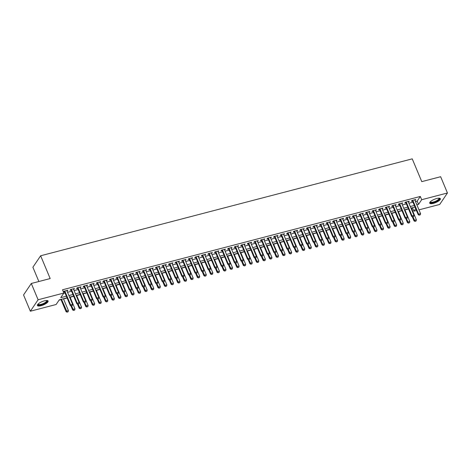 <?xml version="1.0" encoding="UTF-8"?>
<svg xmlns="http://www.w3.org/2000/svg" width="471" height="471" viewBox="0 0 471 471"><rect width="100%" height="100%" fill="white"/><g stroke="black" fill="none" stroke-linecap="round" stroke-linejoin="round"><path stroke-width="0.71" d="M44.398 300.845A5.782 1.76 -22.7 0 1 48.101 301.034A5.782 1.76 -22.7 0 1 41.13 305.679A5.782 1.76 -22.7 0 1 37.433 305.496A5.782 1.76 -22.7 0 1 44.398 300.845M436.676 198.526A5.782 1.76 -22.7 0 1 440.373 198.715A5.782 1.76 -22.7 0 1 433.408 203.36A5.782 1.76 -22.7 0 1 429.711 203.172A5.782 1.76 -22.7 0 1 436.676 198.526M38.863 281.511L32.893 267.234L40.641 255.777L412.237 158.851L421.769 181.635L440.644 176.713L447.45 192.986L439.702 204.449L418.978 209.854M416.458 210.508L413.932 211.167L415.663 208.606M411.507 208.194L412.572 207.911L413.932 211.167M59.087 300.115L61.024 299.609M63.544 298.95L67.141 298.013M70.114 297.242L73.706 296.3M76.679 295.529L80.27 294.593M83.243 293.816L86.835 292.88M89.808 292.102L93.399 291.166M96.372 290.389L99.964 289.453M102.937 288.676L106.528 287.74M109.502 286.963L113.093 286.027M116.066 285.255L119.663 284.313M122.637 283.542L126.228 282.606M129.201 281.829L132.793 280.893M135.766 280.115L139.357 279.179M142.33 278.402L145.922 277.466M148.895 276.689L152.486 275.753M155.459 274.976L159.051 274.04M162.024 273.262L165.615 272.326M168.589 271.555L172.18 270.613M175.153 269.842L178.75 268.906M181.724 268.129L185.315 267.192M188.288 266.415L191.88 265.479M194.853 264.702L198.444 263.766M201.417 262.989L205.009 262.053M207.982 261.275L211.573 260.339M214.546 259.568L218.138 258.626M221.111 257.855L224.702 256.919M227.676 256.142L231.273 255.205M234.246 254.428L237.837 253.492M240.811 252.715L244.402 251.779M247.375 251.002L250.966 250.066M253.94 249.289L257.531 248.352M260.504 247.581L264.096 246.639M267.069 245.868L270.66 244.926M273.633 244.155L277.225 243.219M280.198 242.441L283.795 241.505M286.768 240.728L290.36 239.792M293.333 239.015L296.924 238.079M299.897 237.302L303.489 236.365M306.462 235.588L310.053 234.652M313.027 233.881L316.618 232.939M319.591 232.168L323.183 231.232M326.156 230.454L329.747 229.518M332.72 228.741L336.318 227.805M339.291 227.028L342.882 226.092M345.855 225.315L349.447 224.379M352.42 223.601L356.011 222.665M358.984 221.894L362.576 220.952M365.549 220.181L369.14 219.245M372.114 218.467L375.705 217.531M378.678 216.754L382.269 215.818M385.243 215.041L388.84 214.105M391.813 213.328L395.404 212.392M398.378 211.614L401.969 210.678M404.942 209.901L408.534 208.965M67.059 297.819L59.269 299.85L56.126 304.496L30.356 311.219L38.104 299.762L63.873 293.039L60.735 297.684L66.382 296.212M38.104 299.762L31.298 283.483L23.55 294.946L30.356 311.219M67.035 291.09L67.889 290.23L63.95 291.261L63.444 292.008L64.515 291.749M73.6 289.377L74.453 288.517L70.515 289.547L69.991 290.319L71.08 290.036M80.164 287.663L81.018 286.804L77.079 287.834L76.555 288.605L77.644 288.323M86.735 285.956L87.582 285.096L83.644 286.121L83.12 286.898L84.215 286.609M93.299 284.243L94.147 283.383L90.208 284.407L89.684 285.185L90.779 284.896M99.864 282.529L100.712 281.67L96.773 282.694L96.249 283.471L97.344 283.183M106.428 280.816L107.282 279.957L103.337 280.981L102.819 281.758L103.908 281.475M112.993 279.103L113.847 278.243L109.908 279.274L109.384 280.045L110.473 279.762M119.557 277.39L120.411 276.53L116.472 277.56L115.948 278.332L117.038 278.049M126.122 275.676L126.976 274.817L123.037 275.847L122.513 276.618L123.602 276.336M132.687 273.969L133.54 273.103L129.602 274.134L129.078 274.911L130.167 274.622M139.257 272.256L140.105 271.396L136.166 272.421L135.642 273.198L136.737 272.909M145.822 270.542L146.669 269.683L142.731 270.707L142.207 271.484L143.302 271.196M152.386 268.829L153.234 267.97L149.295 268.994L148.771 269.771L149.866 269.489M158.951 267.116L159.799 266.256L155.86 267.287L155.342 268.058L156.431 267.775M165.515 265.403L166.369 264.543L162.43 265.573L161.906 266.345L162.995 266.062M172.08 263.689L172.934 262.83L168.995 263.86L168.471 264.631L169.56 264.349M178.644 261.976L179.498 261.117L175.559 262.147L175.035 262.918L176.125 262.635M185.209 260.269L186.063 259.409L182.124 260.434L181.6 261.211L182.689 260.922M191.779 258.555L192.627 257.696L188.688 258.72L188.165 259.497L189.26 259.209M198.344 256.842L199.192 255.983L195.253 257.007L194.729 257.784L195.824 257.496M204.909 255.129L205.756 254.269L201.818 255.294L201.294 256.071L202.389 255.788M211.473 253.416L212.321 252.556L208.382 253.586L207.858 254.358L208.953 254.075M218.038 251.702L218.891 250.843L214.953 251.873L214.429 252.644L215.518 252.362M224.602 249.989L225.456 249.13L221.517 250.16L220.993 250.931L222.082 250.649M231.167 248.282L232.02 247.422L228.082 248.447L227.558 249.224L228.647 248.935M237.731 246.569L238.585 245.709L234.646 246.733L234.122 247.51L235.212 247.222M244.296 244.855L245.15 243.996L241.211 245.02L240.687 245.797L241.782 245.509M250.866 243.142L251.714 242.282L247.775 243.307L247.251 244.084L248.347 243.801M257.431 241.429L258.279 240.569L254.34 241.599L253.816 242.371L254.911 242.088M263.995 239.715L264.843 238.856L260.905 239.886L260.381 240.657L261.476 240.375M270.56 238.002L271.414 237.143L267.469 238.173L266.951 238.944L268.04 238.662M277.125 236.289L277.978 235.429L274.04 236.46L273.516 237.231L274.605 236.948M283.689 234.582L284.543 233.722L280.604 234.746L280.08 235.524L281.169 235.235M290.254 232.868L291.107 232.009L287.169 233.033L286.645 233.81L287.734 233.522M296.818 231.155L297.672 230.295L293.733 231.32L293.209 232.097L294.304 231.814M303.389 229.442L304.237 228.582L300.298 229.613L299.774 230.384L300.869 230.101M309.953 227.728L310.801 226.869L306.862 227.899L306.338 228.67L307.433 228.388M316.518 226.015L317.366 225.156L313.427 226.186L312.903 226.957L313.998 226.675M323.082 224.302L323.936 223.442L319.992 224.473L319.473 225.244L320.563 224.961M329.647 222.595L330.501 221.735L326.562 222.759L326.038 223.537L327.127 223.248M336.212 220.881L337.065 220.022L333.127 221.046L332.603 221.823L333.692 221.535M342.776 219.168L343.63 218.309L339.691 219.333L339.167 220.11L340.256 219.822M349.341 217.455L350.194 216.595L346.256 217.62L345.732 218.397L346.821 218.114M355.911 215.742L356.759 214.882L352.82 215.912L352.296 216.684L353.391 216.401M362.476 214.028L363.324 213.169L359.385 214.199L358.861 214.97L359.956 214.688M369.04 212.315L369.888 211.455L365.949 212.486L365.425 213.257L366.52 212.974M375.605 210.608L376.459 209.742L372.514 210.773L371.996 211.55L373.085 211.261M382.169 208.894L383.023 208.035L379.084 209.059L378.56 209.836L379.65 209.548M388.734 207.181L389.588 206.322L385.649 207.346L385.125 208.123L386.214 207.835M395.299 205.468L396.152 204.608L392.213 205.633L391.689 206.41L392.779 206.127M401.863 203.755L402.717 202.895L398.778 203.925L398.254 204.697L399.343 204.414M408.434 202.041L409.281 201.182L405.343 202.212L404.819 202.983L405.914 202.701M415.499 201.535L417.176 201.099L420.32 196.454L62.513 289.783L63.873 293.039M63.697 293.303L65.022 292.956M67.541 292.297L71.586 291.243M74.106 290.583L78.151 289.53M80.671 288.876L84.715 287.816M87.235 287.163L91.286 286.103M93.8 285.45L97.85 284.396M100.37 283.736L104.415 282.682M106.935 282.023L110.979 280.969M113.499 280.31L117.544 279.256M120.064 278.596L124.109 277.543M126.628 276.883L130.673 275.829M133.193 275.176L137.238 274.116M139.757 273.463L143.802 272.409M146.322 271.749L150.373 270.695M152.892 270.036L156.937 268.982M159.457 268.323L163.502 267.269M166.022 266.61L170.066 265.556M172.586 264.896L176.631 263.842M179.151 263.189L183.195 262.129M185.715 261.476L189.76 260.416M192.28 259.762L196.325 258.709M198.844 258.049L202.895 256.995M205.415 256.336L209.46 255.282M211.979 254.623L216.024 253.569M218.544 252.909L222.589 251.855M225.109 251.202L229.153 250.142M231.673 249.489L235.718 248.429M238.238 247.775L242.282 246.722M244.802 246.062L248.847 245.008M251.367 244.349L255.417 243.295M257.937 242.636L261.982 241.582M264.502 240.922L268.547 239.869M271.066 239.209L275.111 238.155M277.631 237.502L281.676 236.442M284.196 235.788L288.24 234.729M290.76 234.075L294.805 233.021M297.325 232.362L301.369 231.308M303.889 230.649L307.94 229.595M310.46 228.935L314.504 227.882M317.024 227.222L321.069 226.168M323.589 225.515L327.633 224.455M330.153 223.802L334.198 222.742M336.718 222.088L340.763 221.034M343.282 220.375L347.327 219.321M349.847 218.662L353.892 217.608M356.412 216.948L360.462 215.895M362.976 215.235L367.027 214.181M369.547 213.522L373.591 212.468M376.111 211.815L380.156 210.755M382.676 210.101L386.72 209.047M389.24 208.388L393.285 207.334M395.805 206.675L399.85 205.621M402.369 204.962L406.414 203.908M408.934 203.248L412.979 202.194M414.998 200.328L415.846 199.469L411.907 200.499L411.383 201.27L412.478 200.987M31.298 283.483L50.173 278.561L40.641 255.777M420.32 196.454L421.68 199.71L447.45 192.986M416.864 204.791L418.542 204.355L421.68 199.71M68.901 295.553L72.946 294.499M75.466 293.839L79.517 292.785M82.031 292.126L86.081 291.072M88.601 290.419L92.646 289.359M95.166 288.705L99.21 287.646M101.73 286.992L105.775 285.938M108.295 285.279L112.339 284.225M114.859 283.566L118.904 282.512M121.424 281.852L125.469 280.798M127.988 280.139L132.039 279.085M134.553 278.426L138.604 277.372M141.123 276.718L145.168 275.659M147.688 275.005L151.733 273.945M154.252 273.292L158.297 272.238M160.817 271.579L164.862 270.525M167.382 269.865L171.426 268.811M173.946 268.152L177.991 267.098M180.511 266.439L184.555 265.385M187.075 264.731L191.126 263.672M193.646 263.018L197.69 261.958M200.21 261.305L204.255 260.251M206.775 259.592L210.82 258.538M213.339 257.878L217.384 256.825M219.904 256.165L223.949 255.111M226.469 254.452L230.513 253.398M233.033 252.739L237.078 251.685M239.598 251.031L243.648 249.971M246.168 249.318L250.213 248.264M252.733 247.605L256.777 246.551M259.297 245.891L263.342 244.838M265.862 244.178L269.907 243.124M272.426 242.465L276.471 241.411M278.991 240.752L283.036 239.698M285.556 239.044L289.6 237.985M292.12 237.331L296.171 236.271M298.691 235.618L302.735 234.564M305.255 233.904L309.3 232.851M311.82 232.191L315.864 231.137M318.384 230.478L322.429 229.424M324.949 228.765L328.993 227.711M331.513 227.057L335.558 225.998M338.078 225.344L342.123 224.284M344.642 223.631L348.693 222.577M351.207 221.918L355.258 220.864M357.777 220.204L361.822 219.15M364.342 218.491L368.387 217.437M370.907 216.778L374.951 215.724M377.471 215.064L381.516 214.011M384.036 213.357L388.08 212.297M390.6 211.644L394.645 210.59M397.165 209.931L401.215 208.877M403.729 208.217L407.78 207.163M410.3 206.504L414.345 205.45M415.016 207.057L410.971 208.117M408.451 208.771L404.406 209.825M401.887 210.484L397.842 211.538M395.322 212.197L391.277 213.251M388.758 213.911L384.707 214.964M382.193 215.624L378.142 216.678M375.623 217.337L371.578 218.391M369.058 219.044L365.013 220.104M362.493 220.758L358.449 221.817M355.929 222.471L351.884 223.525M349.364 224.184L345.32 225.238M342.8 225.897L338.755 226.951M336.235 227.611L332.19 228.665M329.671 229.324L325.62 230.378M323.1 231.031L319.055 232.091M316.536 232.745L312.491 233.804M309.971 234.458L305.926 235.512M303.406 236.171L299.362 237.225M296.842 237.884L292.797 238.938M290.277 239.598L286.233 240.652M283.713 241.311L279.668 242.365M277.148 243.024L273.098 244.078M270.578 244.732L266.533 245.791M264.013 246.445L259.968 247.499M257.449 248.158L253.404 249.212M250.884 249.871L246.839 250.925M244.319 251.585L240.275 252.639M237.755 253.298L233.71 254.352M231.19 255.011L227.146 256.065M224.626 256.719L220.575 257.778M218.055 258.432L214.011 259.492M211.491 260.145L207.446 261.199M204.926 261.858L200.881 262.912M198.362 263.572L194.317 264.625M191.797 265.285L187.752 266.339M185.233 266.998L181.188 268.052M178.668 268.705L174.623 269.765M172.103 270.419L168.053 271.479M165.539 272.132L161.488 273.186M158.968 273.845L154.924 274.899M152.404 275.559L148.359 276.612M145.839 277.272L141.795 278.326M139.275 278.985L135.23 280.039M132.71 280.698L128.665 281.752M126.146 282.406L122.101 283.465M119.581 284.119L115.53 285.179M113.016 285.832L108.966 286.886M106.446 287.546L102.401 288.599M99.881 289.259L95.837 290.313M93.317 290.972L89.272 292.026M86.752 292.685L82.708 293.739M80.188 294.393L76.143 295.452M73.623 296.106L69.578 297.166M417.176 201.099L418.542 204.355M415.081 199.669L415.322 200.246M408.516 201.382L408.757 201.959M401.951 203.095L402.193 203.672M395.387 204.808L395.628 205.38M388.822 206.522L389.064 207.093M382.258 208.229L382.499 208.806M375.693 209.942L375.935 210.519M369.129 211.656L369.364 212.233M362.564 213.369L362.8 213.946M355.994 215.082L356.235 215.659M349.429 216.795L349.67 217.367M342.864 218.509L343.106 219.08M336.3 220.222L336.541 220.793M329.735 221.929L329.977 222.506M323.171 223.643L323.412 224.22M316.606 225.356L316.848 225.933M310.042 227.069L310.277 227.646M303.471 228.782L303.713 229.359M296.907 230.496L297.148 231.067M290.342 232.209L290.583 232.78M283.777 233.916L284.019 234.493M277.213 235.63L277.454 236.207M270.648 237.343L270.89 237.92M264.084 239.056L264.325 239.633M257.519 240.769L257.755 241.346M250.949 242.483L251.19 243.054M244.384 244.196L244.626 244.767M237.82 245.903L238.061 246.48M231.255 247.616L231.496 248.193M224.691 249.33L224.932 249.907M218.126 251.043L218.367 251.62M211.561 252.756L211.803 253.333M204.997 254.47L205.232 255.041M198.426 256.183L198.668 256.754M191.862 257.896L192.103 258.467M185.297 259.603L185.539 260.18M178.733 261.317L178.974 261.894M172.168 263.03L172.41 263.607M165.604 264.743L165.845 265.32M159.039 266.456L159.28 267.033M152.474 268.17L152.71 268.741M145.904 269.883L146.145 270.454M139.339 271.59L139.581 272.167M132.775 273.304L133.016 273.881M126.21 275.017L126.452 275.594M119.646 276.73L119.887 277.307M113.081 278.443L113.323 279.02M106.517 280.157L106.758 280.728M99.952 281.87L100.188 282.441M93.388 283.583L93.623 284.154M86.817 285.291L87.058 285.868M80.253 287.004L80.494 287.581M73.688 288.717L73.929 289.294M67.123 290.43L67.365 291.007M419.284 215.1L420.267 214.841L419.284 215.1L418.595 214.152L418.219 214.705L412.237 200.41M414.757 199.757L420.562 213.634L418.595 214.152L412.784 200.269M420.267 214.841L420.562 213.634M418.219 214.705L419.219 215.194M412.284 216.725L414.027 220.899L414.403 220.346L416.376 219.833L411.424 207.994M415.033 221.388L416.081 221.04L415.033 221.388L414.027 220.899M412.937 216.831L415.092 221.293M416.376 219.833L416.081 221.04M439.113 198.185A5.004 1.525 -22.7 0 1 438.26 200.246A5.004 1.525 -22.7 0 1 433.408 202.512A5.004 1.525 -22.7 0 1 430.223 201.906M430.382 201.741A4.633 1.413 157.3 0 0 430.417 201.882A4.633 1.413 157.3 0 0 433.379 202.035A4.633 1.413 157.3 0 0 438.96 198.309A4.633 1.413 157.3 0 0 438.878 198.185M429.676 202.842A5.74 1.754 157.3 0 0 433.202 202.824A5.74 1.754 157.3 0 0 440.161 198.456M46.835 300.504A5.004 1.525 -22.7 0 1 47.094 300.698A5.004 1.525 -22.7 0 1 43.538 303.978A5.004 1.525 -22.7 0 1 38.004 304.79A5.004 1.525 -22.7 0 1 37.945 304.225M38.104 304.06A4.633 1.413 157.3 0 0 38.139 304.207A4.633 1.413 157.3 0 0 38.204 304.313A4.633 1.413 157.3 0 0 43.144 303.642A4.633 1.413 157.3 0 0 46.682 300.628A4.633 1.413 157.3 0 0 46.617 300.522A4.633 1.413 157.3 0 0 46.605 300.504M37.397 305.167A5.74 1.754 157.3 0 0 43.226 304.36A5.74 1.754 157.3 0 0 47.889 300.775M412.72 216.813L413.703 216.554L412.72 216.813L412.025 215.865L411.648 216.419L405.672 202.124M408.192 201.47L413.997 215.347L412.025 215.865L406.22 201.982M413.703 216.554L413.997 215.347M411.648 216.419L412.655 216.907M406.149 218.526L407.138 218.267L406.149 218.526L405.46 217.573L405.084 218.132L399.108 203.837M401.628 203.178L407.433 217.06L405.46 217.573L399.655 203.696M407.138 218.267L407.433 217.06M405.084 218.132L406.09 218.621M399.585 220.24L400.574 219.981L399.585 220.24L398.896 219.286L398.519 219.845L392.537 205.55M395.057 204.891L400.868 218.774L398.896 219.286L393.091 205.409M400.574 219.981L400.868 218.774M398.519 219.845L399.526 220.328M393.02 221.953L394.003 221.694L393.02 221.953L392.331 220.999L391.954 221.558L385.973 207.264M388.493 206.604L394.304 220.487L392.331 220.999L386.526 207.116M394.003 221.694L394.304 220.487M391.954 221.558L392.955 222.041M405.714 218.438L407.462 222.612L407.839 222.059L409.811 221.541L404.86 209.707M408.469 223.101L409.517 222.748L408.469 223.101L407.462 222.612M406.373 218.544L408.528 223.007M409.811 221.541L409.517 222.748M399.149 220.151L400.898 224.326L401.274 223.766L403.247 223.254L398.295 211.42M401.898 224.814L402.946 224.461L401.898 224.814L400.898 224.326M399.808 220.257L401.963 224.72M403.247 223.254L402.946 224.461M392.584 221.865L394.333 226.039L394.71 225.479L396.676 224.967L391.731 213.133M395.334 226.527L396.382 226.174L395.334 226.527L394.333 226.039M393.238 221.971L395.399 226.433M396.676 224.967L396.382 226.174M386.02 223.578L387.768 227.752L388.145 227.193L390.112 226.681L385.166 214.847M388.769 228.235L389.817 227.887L388.769 228.235L387.768 227.752M386.673 223.684L388.834 228.147M390.112 226.681L389.817 227.887M386.455 223.66L387.439 223.407L386.455 223.66L385.767 222.712L385.39 223.272L379.408 208.977M381.928 208.317L387.733 222.2L385.767 222.712L379.962 208.83M387.439 223.407L387.733 222.2M385.39 223.272L386.391 223.754M379.455 225.285L381.204 229.465L381.581 228.906L383.547 228.394L378.596 216.56M382.205 229.948L383.253 229.601L382.205 229.948L381.204 229.465M380.109 225.397L382.269 229.854M383.547 228.394L383.253 229.601M379.891 225.374L380.874 225.12L379.891 225.374L379.202 224.426L378.825 224.985L372.844 210.684M375.363 210.031L381.169 223.913L379.202 224.426L373.397 210.543M380.874 225.12L381.169 223.913M378.825 224.985L379.826 225.468M372.891 226.998L374.639 231.179L375.016 230.619L376.983 230.107L372.031 218.273M375.64 231.661L376.688 231.314L375.64 231.661L374.639 231.179M373.544 227.104L375.705 231.567M376.983 230.107L376.688 231.314M373.326 227.087L374.31 226.834L373.326 227.087L372.638 226.139L372.261 226.692L366.279 212.397M368.799 211.744L374.604 225.627L372.638 226.139L366.827 212.256M374.31 226.834L374.604 225.627M372.261 226.692L373.262 227.181M366.326 228.712L368.069 232.892L368.446 232.333L370.418 231.82L365.467 219.986M369.076 233.375L370.124 233.027L369.076 233.375L368.069 232.892M366.98 228.818L369.14 233.28M370.418 231.82L370.124 233.027M366.762 228.8L367.745 228.541L366.762 228.8L366.073 227.852L365.696 228.406L359.714 214.111M362.234 213.457L368.039 227.334L366.073 227.852L360.262 213.969M367.745 228.541L368.039 227.334M365.696 228.406L366.697 228.894M359.762 230.425L361.504 234.599L361.881 234.046L363.853 233.528L358.902 221.694M362.511 235.088L363.559 234.735L362.511 235.088L361.504 234.599M360.415 230.531L362.57 234.994M363.853 233.528L363.559 234.735M360.197 230.513L361.18 230.254L360.197 230.513L359.503 229.56L359.126 230.119L353.15 215.824M355.67 215.165L361.475 229.047L359.503 229.56L353.697 215.683M361.18 230.254L361.475 229.047M359.126 230.119L360.132 230.607M353.627 232.227L354.616 231.968L353.627 232.227L352.938 231.273L352.561 231.832L346.585 217.537M349.105 216.878L354.91 230.761L352.938 231.273L347.133 217.396M354.616 231.968L354.91 230.761M352.561 231.832L353.568 232.321M347.062 233.94L348.051 233.681L347.062 233.94L346.373 232.986L345.997 233.545L340.021 219.25M342.535 218.591L348.346 232.474L346.373 232.986L340.568 219.103M348.051 233.681L348.346 232.474M345.997 233.545L347.003 234.028M340.498 235.647L341.481 235.394L340.498 235.647L339.809 234.699L339.432 235.259L333.45 220.964M335.97 220.304L341.781 234.187L339.809 234.699L334.004 220.817M341.481 235.394L341.781 234.187M339.432 235.259L340.439 235.741M333.933 237.36L334.916 237.107L333.933 237.36L333.244 236.413L332.867 236.972L326.886 222.677M329.406 222.018L335.217 235.9L333.244 236.413L327.439 222.53M334.916 237.107L335.217 235.9M332.867 236.972L333.868 237.455M327.369 239.074L328.352 238.821L327.369 239.074L326.68 238.126L326.303 238.679L320.321 224.384M322.841 223.731L328.646 237.614L326.68 238.126L320.875 224.243M328.352 238.821L328.646 237.614M326.303 238.679L327.304 239.168M320.804 240.787L321.787 240.528L320.804 240.787L320.115 239.839L319.738 240.393L313.757 226.098M316.276 225.444L322.082 239.321L320.115 239.839L314.304 225.956M321.787 240.528L322.082 239.321M319.738 240.393L320.739 240.881M314.239 242.5L315.223 242.241L314.239 242.5L313.551 241.552L313.174 242.106L307.192 227.811M309.712 227.157L315.517 241.034L313.551 241.552L307.74 227.67M315.223 242.241L315.517 241.034M313.174 242.106L314.175 242.594M307.675 244.214L308.658 243.954L307.675 244.214L306.98 243.26L306.603 243.819L300.628 229.524M303.147 228.865L308.952 242.748L306.98 243.26L301.175 229.383M308.658 243.954L308.952 242.748M306.603 243.819L307.61 244.308M301.104 245.927L302.094 245.668L301.104 245.927L300.416 244.973L300.039 245.532L294.063 231.237M296.583 230.578L302.388 244.461L300.416 244.973L294.611 231.09M302.094 245.668L302.388 244.461M300.039 245.532L301.046 246.015M294.54 247.64L295.529 247.381L294.54 247.64L293.851 246.686L293.474 247.246L287.498 232.951M290.012 232.291L295.823 246.174L293.851 246.686L288.046 232.804M295.529 247.381L295.823 246.174M293.474 247.246L294.481 247.728M287.975 249.347L288.959 249.094L287.975 249.347L287.286 248.4L286.91 248.959L280.928 234.664M283.448 234.005L289.259 247.887L287.286 248.4L281.481 234.517M288.959 249.094L289.259 247.887M286.91 248.959L287.916 249.442M353.191 232.138L354.94 236.312L355.317 235.759L357.289 235.241L352.337 223.407M355.946 236.801L356.994 236.448L355.946 236.801L354.94 236.312M353.851 232.244L356.005 236.707M357.289 235.241L356.994 236.448M346.627 233.851L348.375 238.026L348.752 237.466L350.724 236.954L345.773 225.12M349.376 238.514L350.424 238.161L349.376 238.514L348.375 238.026M347.286 233.957L349.441 238.42M350.724 236.954L350.424 238.161M340.062 235.565L341.811 239.739L342.187 239.18L344.154 238.667L339.208 226.834M342.811 240.222L343.859 239.874L342.811 240.222L341.811 239.739M340.716 235.671L342.876 240.133M344.154 238.667L343.859 239.874M333.497 237.272L335.246 241.452L335.623 240.893L337.589 240.381L332.644 228.547M336.247 241.935L337.295 241.588L336.247 241.935L335.246 241.452M334.151 237.384L336.312 241.847M337.589 240.381L337.295 241.588M326.933 238.985L328.681 243.166L329.058 242.606L331.025 242.094L326.073 230.26M329.682 243.648L330.73 243.301L329.682 243.648L328.681 243.166M327.586 239.091L329.747 243.554M331.025 242.094L330.73 243.301M320.368 240.699L322.117 244.879L322.494 244.319L324.46 243.807L319.509 231.973M323.118 245.362L324.166 245.014L323.118 245.362L322.117 244.879M321.022 240.805L323.183 245.267M324.46 243.807L324.166 245.014M313.804 242.412L315.546 246.586L315.923 246.033L317.896 245.515L312.944 233.681M316.553 247.075L317.601 246.722L316.553 247.075L315.546 246.586M314.457 242.518L316.618 246.981M317.896 245.515L317.601 246.722M307.239 244.125L308.982 248.299L309.359 247.746L311.331 247.228L306.38 235.394M309.989 248.788L311.037 248.435L309.989 248.788L308.982 248.299M307.893 244.231L310.048 248.694M311.331 247.228L311.037 248.435M300.669 245.838L302.417 250.013L302.794 249.453L304.766 248.941L299.815 237.107M303.424 250.501L304.472 250.148L303.424 250.501L302.417 250.013M301.328 245.944L303.483 250.407M304.766 248.941L304.472 250.148M294.104 247.552L295.853 251.726L296.23 251.167L298.202 250.654L293.25 238.821M296.86 252.209L297.902 251.861L296.86 252.209L295.853 251.726M294.764 247.658L296.918 252.12M298.202 250.654L297.902 251.861M287.54 249.265L289.288 253.439L289.665 252.88L291.637 252.368L286.686 240.534M290.289 253.922L291.337 253.575L290.289 253.922L289.288 253.439M288.193 249.371L290.354 253.834M291.637 252.368L291.337 253.575M280.975 250.972L282.724 255.152L283.1 254.593L285.067 254.081L280.121 242.247M283.725 255.635L284.772 255.288L283.725 255.635L282.724 255.152M281.629 251.084L283.789 255.541M285.067 254.081L284.772 255.288M281.411 251.061L282.394 250.808L281.411 251.061L280.722 250.113L280.345 250.672L274.363 236.371M276.883 235.718L282.694 249.601L280.722 250.113L274.917 236.23M282.394 250.808L282.694 249.601M280.345 250.672L281.346 251.155M274.846 252.774L275.829 252.515L274.846 252.774L274.157 251.826L273.781 252.379L267.799 238.085M270.319 237.431L276.124 251.308L274.157 251.826L268.352 237.943M275.829 252.515L276.124 251.308M273.781 252.379L274.781 252.868M268.282 254.487L269.265 254.228L268.282 254.487L267.593 253.539L267.216 254.093L261.234 239.798M263.754 239.144L269.559 253.021L267.593 253.539L261.782 239.657M269.265 254.228L269.559 253.021M267.216 254.093L268.217 254.581M261.717 256.2L262.7 255.941L261.717 256.2L261.028 255.247L260.651 255.806L254.67 241.511M257.19 240.852L262.995 254.734L261.028 255.247L255.217 241.37M262.7 255.941L262.995 254.734M260.651 255.806L261.652 256.295M274.41 252.686L276.159 256.866L276.536 256.306L278.502 255.794L273.551 243.96M277.16 257.349L278.208 257.001L277.16 257.349L276.159 256.866M275.064 252.792L277.225 257.254M278.502 255.794L278.208 257.001M267.846 254.399L269.595 258.573L269.971 258.02L271.938 257.507L266.986 245.674M270.595 259.062L271.643 258.714L270.595 259.062L269.595 258.573M268.499 254.505L270.66 258.968M271.938 257.507L271.643 258.714M261.281 256.112L263.024 260.286L263.401 259.733L265.373 259.215L260.422 247.381M264.031 260.775L265.079 260.422L264.031 260.775L263.024 260.286M261.935 256.218L264.096 260.681M265.373 259.215L265.079 260.422M254.717 257.825L256.459 262L256.836 261.446L258.809 260.928L253.857 249.094M257.466 262.488L258.514 262.135L257.466 262.488L256.459 262M255.37 257.931L257.525 262.394M258.809 260.928L258.514 262.135M255.152 257.914L256.136 257.655L255.152 257.914L254.464 256.96L254.081 257.519L248.105 243.224M250.625 242.565L256.43 256.448L254.464 256.96L248.653 243.083M256.136 257.655L256.43 256.448M254.081 257.519L255.088 258.002M248.152 259.539L249.895 263.713L250.272 263.154L252.244 262.641L247.293 250.808M250.902 264.202L251.95 263.848L250.902 264.202L249.895 263.713M248.806 259.645L250.961 264.107M252.244 262.641L251.95 263.848M248.582 259.627L249.571 259.368L248.582 259.627L247.893 258.673L247.516 259.233L241.541 244.938M244.06 244.278L249.865 258.161L247.893 258.673L242.088 244.79M249.571 259.368L249.865 258.161M247.516 259.233L248.523 259.715M241.582 261.252L243.33 265.426L243.707 264.867L245.679 264.355L240.728 252.521M244.337 265.909L245.379 265.562L244.337 265.909L243.33 265.426M242.241 261.358L244.396 265.821M245.679 264.355L245.379 265.562M242.017 261.334L243.007 261.081L242.017 261.334L241.329 260.386L240.952 260.946L234.976 246.651M237.496 245.992L243.301 259.874L241.329 260.386L235.524 246.504M243.007 261.081L243.301 259.874M240.952 260.946L241.959 261.429M235.017 262.959L236.766 267.139L237.143 266.58L239.115 266.068L234.164 254.234M237.767 267.622L238.815 267.275L237.767 267.622L236.766 267.139M235.671 263.071L237.831 267.528M239.115 266.068L238.815 267.275M235.453 263.048L236.436 262.794L235.453 263.048L234.764 262.1L234.387 262.659L228.406 248.364M230.925 247.705L236.736 261.588L234.764 262.1L228.959 248.217M236.436 262.794L236.736 261.588M234.387 262.659L235.394 263.142M228.453 264.673L230.201 268.853L230.578 268.293L232.544 267.781L227.599 255.947M231.202 269.335L232.25 268.988L231.202 269.335L230.201 268.853M229.106 264.779L231.267 269.241M232.544 267.781L232.25 268.988M228.888 264.761L229.872 264.508L228.888 264.761L228.2 263.813L227.823 264.366L221.841 250.072M224.361 249.418L230.172 263.301L228.2 263.813L222.394 249.93M229.872 264.508L230.172 263.301M227.823 264.366L228.824 264.855M221.888 266.386L223.637 270.566L224.013 270.007L225.98 269.494L221.029 257.661M224.638 271.049L225.686 270.701L224.638 271.049L223.637 270.566M222.542 266.492L224.702 270.955M225.98 269.494L225.686 270.701M222.324 266.474L223.307 266.215L222.324 266.474L221.635 265.526L221.258 266.08L215.276 251.785M217.796 251.131L223.601 265.008L221.635 265.526L215.83 251.644M223.307 266.215L223.601 265.008M221.258 266.08L222.259 266.568M215.324 268.099L217.072 272.273L217.449 271.72L219.415 271.202L214.464 259.368M218.073 272.762L219.121 272.409L218.073 272.762L217.072 272.273M215.977 268.205L218.138 272.668M219.415 271.202L219.121 272.409M215.759 268.187L216.742 267.928L215.759 268.187L215.07 267.24L214.694 267.793L208.712 253.498M211.232 252.839L217.037 266.721L215.07 267.24L209.259 253.357M216.742 267.928L217.037 266.721M214.694 267.793L215.694 268.282M208.759 269.812L210.508 273.987L210.884 273.433L212.851 272.915L207.899 261.081M211.508 274.475L212.556 274.122L211.508 274.475L210.508 273.987M209.412 269.918L211.573 274.381M212.851 272.915L212.556 274.122M209.195 269.901L210.178 269.642L209.195 269.901L208.506 268.947L208.129 269.506L202.147 255.211M204.667 254.552L210.472 268.435L208.506 268.947L202.695 255.07M210.178 269.642L210.472 268.435M208.129 269.506L209.13 269.995M202.194 271.526L203.937 275.7L204.314 275.141L206.286 274.628L201.335 262.794M204.944 276.189L205.992 275.835L204.944 276.189L203.937 275.7M202.848 271.632L205.003 276.094M206.286 274.628L205.992 275.835M202.63 271.614L203.613 271.355L202.63 271.614L201.941 270.66L201.564 271.219L195.583 256.925M198.103 256.265L203.908 270.148L201.941 270.66L196.13 256.777M203.613 271.355L203.908 270.148M201.564 271.219L202.565 271.702M195.63 273.239L197.373 277.413L197.749 276.854L199.722 276.342L194.77 264.508M198.379 277.896L199.427 277.549L198.379 277.896L197.373 277.413M196.283 273.345L198.438 277.808M199.722 276.342L199.427 277.549M196.06 273.321L197.049 273.068L196.06 273.321L195.371 272.373L194.994 272.933L189.018 258.638M191.538 257.978L197.343 271.861L195.371 272.373L189.566 258.491M197.049 273.068L197.343 271.861M194.994 272.933L196.001 273.416M189.059 274.952L190.808 279.126L191.185 278.567L193.157 278.055L188.206 266.221M191.815 279.609L192.863 279.262L191.815 279.609L190.808 279.126M189.719 275.058L191.874 279.521M193.157 278.055L192.863 279.262M189.495 275.035L190.484 274.781L189.495 275.035L188.806 274.087L188.429 274.646L182.454 260.351M184.973 259.692L190.779 273.574L188.806 274.087L183.001 260.204M190.484 274.781L190.779 273.574M188.429 274.646L189.436 275.129M182.495 276.66L184.243 280.84L184.62 280.28L186.593 279.768L181.641 267.934M185.244 281.322L186.292 280.975L185.244 281.322L184.243 280.84M183.148 276.771L185.309 281.228M186.593 279.768L186.292 280.975M182.931 276.748L183.92 276.495L182.931 276.748L182.242 275.8L181.865 276.359L175.883 262.059M178.403 261.405L184.214 275.288L182.242 275.8L176.437 261.917M183.92 276.495L184.214 275.288M181.865 276.359L182.872 276.842M175.93 278.373L177.679 282.553L178.056 281.994L180.022 281.481L175.077 269.647M178.68 283.036L179.728 282.688L178.68 283.036L177.679 282.553M176.584 278.479L178.745 282.941M180.022 281.481L179.728 282.688M176.366 278.461L177.349 278.202L176.366 278.461L175.677 277.513L175.3 278.067L169.319 263.772M171.838 263.118L177.649 276.995L175.677 277.513L169.872 263.63M177.349 278.202L177.649 276.995M175.3 278.067L176.301 278.555M169.366 280.086L171.114 284.26L171.491 283.707L173.458 283.195L168.512 271.355M172.115 284.749L173.163 284.402L172.115 284.749L171.114 284.26M170.019 280.192L172.18 284.655M173.458 283.195L173.163 284.402M169.801 280.174L170.785 279.915L169.801 280.174L169.113 279.226L168.736 279.78L162.754 265.485M165.274 264.832L171.079 278.708L169.113 279.226L163.307 265.344M170.785 279.915L171.079 278.708M168.736 279.78L169.737 280.269M162.801 281.799L164.55 285.974L164.927 285.42L166.893 284.902L161.942 273.068M165.551 286.462L166.599 286.109L165.551 286.462L164.55 285.974M163.455 281.905L165.615 286.368M166.893 284.902L166.599 286.109M163.237 281.888L164.22 281.629L163.237 281.888L162.548 280.934L162.171 281.493L156.189 267.198M158.709 266.539L164.514 280.422L162.548 280.934L156.743 267.057M164.22 281.629L164.514 280.422M162.171 281.493L163.172 281.982M156.237 283.513L157.985 287.687L158.362 287.127L160.328 286.615L155.377 274.781M158.986 288.175L160.034 287.822L158.986 288.175L157.985 287.687M156.89 283.619L159.051 288.081M160.328 286.615L160.034 287.822M156.672 283.601L157.655 283.342L156.672 283.601L155.983 282.647L155.607 283.206L149.625 268.912M152.145 268.252L157.95 282.135L155.983 282.647L150.172 268.77M157.655 283.342L157.95 282.135M155.607 283.206L156.607 283.689M149.672 285.226L151.415 289.4L151.792 288.841L153.764 288.329L148.812 276.495M152.421 289.889L153.469 289.535L152.421 289.889L151.415 289.4M150.326 285.332L152.486 289.795M153.764 288.329L153.469 289.535M150.108 285.314L151.091 285.055L150.108 285.314L149.419 284.36L149.042 284.92L143.06 270.625M145.58 269.965L151.385 283.848L149.419 284.36L143.608 270.478M151.091 285.055L151.385 283.848M149.042 284.92L150.043 285.402M143.107 286.939L144.85 291.113L145.227 290.554L147.199 290.042L142.248 278.208M145.857 291.596L146.905 291.249L145.857 291.596L144.85 291.113M143.761 287.045L145.916 291.508M147.199 290.042L146.905 291.249M143.543 287.022L144.526 286.768L143.543 287.022L142.848 286.074L142.472 286.633L136.496 272.338M139.016 271.679L144.821 285.561L142.848 286.074L137.043 272.191M144.526 286.768L144.821 285.561M142.472 286.633L143.478 287.116M136.537 288.646L138.286 292.827L138.662 292.267L140.635 291.755L135.683 279.921M139.292 293.309L140.34 292.962L139.292 293.309L138.286 292.827M137.196 288.758L139.351 293.215M140.635 291.755L140.34 292.962M136.973 288.735L137.962 288.482L136.973 288.735L136.284 287.787L135.907 288.346L129.931 274.045M132.451 273.392L138.256 287.275L136.284 287.787L130.479 273.904M137.962 288.482L138.256 287.275M135.907 288.346L136.914 288.829M129.972 290.36L131.721 294.54L132.098 293.981L134.07 293.468L129.119 281.634M132.722 295.023L133.77 294.675L132.722 295.023L131.721 294.54M130.632 290.466L132.787 294.928M134.07 293.468L133.77 294.675M130.408 290.448L131.397 290.195L130.408 290.448L129.719 289.5L129.342 290.054L123.361 275.759M125.881 275.105L131.692 288.982L129.719 289.5L123.914 275.617M131.397 290.195L131.692 288.982M129.342 290.054L130.349 290.542M123.408 292.073L125.156 296.247L125.533 295.694L127.5 295.182L122.554 283.348M126.157 296.736L127.205 296.389L126.157 296.736L125.156 296.247M124.061 292.179L126.222 296.642M127.5 295.182L127.205 296.389M123.844 292.161L124.827 291.902L123.844 292.161L123.155 291.213L122.778 291.767L116.796 277.472M119.316 276.818L125.127 290.695L123.155 291.213L117.35 277.331M124.827 291.902L125.127 290.695M122.778 291.767L123.779 292.255M116.843 293.786L118.592 297.96L118.969 297.407L120.935 296.889L115.99 285.055M119.593 298.449L120.641 298.096L119.593 298.449L118.592 297.96M117.497 293.892L119.658 298.355M120.935 296.889L120.641 298.096M117.279 293.875L118.262 293.616L117.279 293.875L116.59 292.921L116.213 293.48L110.232 279.185M112.752 278.526L118.557 292.409L116.59 292.921L110.785 279.044M118.262 293.616L118.557 292.409M116.213 293.48L117.214 293.969M110.279 295.5L112.027 299.674L112.404 299.12L114.371 298.602L109.419 286.768M113.028 300.162L114.076 299.809L113.028 300.162L112.027 299.674M110.932 295.605L113.093 300.068M114.371 298.602L114.076 299.809M110.714 295.588L111.698 295.329L110.714 295.588L110.026 294.634L109.649 295.193L103.667 280.899M106.187 280.239L111.992 294.122L110.026 294.634L104.221 280.757M111.698 295.329L111.992 294.122M109.649 295.193L110.65 295.682M103.714 297.213L105.463 301.387L105.84 300.828L107.806 300.315L102.855 288.482M106.464 301.876L107.512 301.522L106.464 301.876L105.463 301.387M104.368 297.319L106.528 301.781M107.806 300.315L107.512 301.522M104.15 297.301L105.133 297.042L104.15 297.301L103.461 296.347L103.084 296.907L97.103 282.612M99.622 281.952L105.427 295.835L103.461 296.347L97.65 282.465M105.133 297.042L105.427 295.835M103.084 296.907L104.085 297.389M97.15 298.926L98.892 303.1L99.269 302.541L101.241 302.029L96.29 290.195M99.899 303.583L100.947 303.236L99.899 303.583L98.892 303.1M97.803 299.032L99.964 303.495M101.241 302.029L100.947 303.236M97.585 299.008L98.569 298.755L97.585 299.008L96.896 298.061L96.52 298.62L90.538 284.325M93.058 283.666L98.863 297.548L96.896 298.061L91.086 284.178M98.569 298.755L98.863 297.548M96.52 298.62L97.521 299.103M90.585 300.633L92.328 304.814L92.705 304.254L94.677 303.742L89.725 291.908M93.335 305.296L94.383 304.949L93.335 305.296L92.328 304.814M91.239 300.745L93.393 305.208M94.677 303.742L94.383 304.949M91.021 300.722L92.004 300.469L91.021 300.722L90.326 299.774L89.949 300.333L83.973 286.038M86.493 285.379L92.298 299.262L90.326 299.774L84.521 285.891M92.004 300.469L92.298 299.262M89.949 300.333L90.956 300.816M84.015 302.347L85.763 306.527L86.14 305.967L88.112 305.455L83.161 293.621M86.77 307.01L87.818 306.662L86.77 307.01L85.763 306.527M84.674 302.453L86.829 306.915M88.112 305.455L87.818 306.662M84.45 302.435L85.439 302.182L84.45 302.435L83.761 301.487L83.385 302.041L77.409 287.746M79.929 287.092L85.734 300.975L83.761 301.487L77.956 287.604M85.439 302.182L85.734 300.975M83.385 302.041L84.391 302.529M77.45 304.06L79.199 308.24L79.575 307.681L81.548 307.169L76.596 295.335M80.2 308.723L81.248 308.375L80.2 308.723L79.199 308.24M78.109 304.166L80.264 308.629M81.548 307.169L81.248 308.375M77.886 304.148L78.875 303.889L77.886 304.148L77.197 303.2L76.82 303.754L70.844 289.459M73.358 288.805L79.169 302.682L77.197 303.2L71.392 289.318M78.875 303.889L79.169 302.682M76.82 303.754L77.827 304.242M70.886 305.773L72.634 309.947L73.011 309.394L74.977 308.876L70.032 297.042M73.635 310.436L74.683 310.083L73.635 310.436L72.634 309.947M71.539 305.879L73.7 310.342M74.977 308.876L74.683 310.083M71.321 305.862L72.304 305.602L71.321 305.862L70.632 304.914L70.256 305.467L64.274 291.172M66.794 290.519L72.605 304.396L70.632 304.914L64.827 291.031M72.304 305.602L72.605 304.396M70.256 305.467L71.262 305.956M60.947 299.415L66.07 311.661L66.446 311.107L68.413 310.589L63.467 298.755M67.07 312.149L68.118 311.796L67.07 312.149L66.07 311.661M61.495 299.273L67.135 312.055M68.413 310.589L68.118 311.796"/></g></svg>
